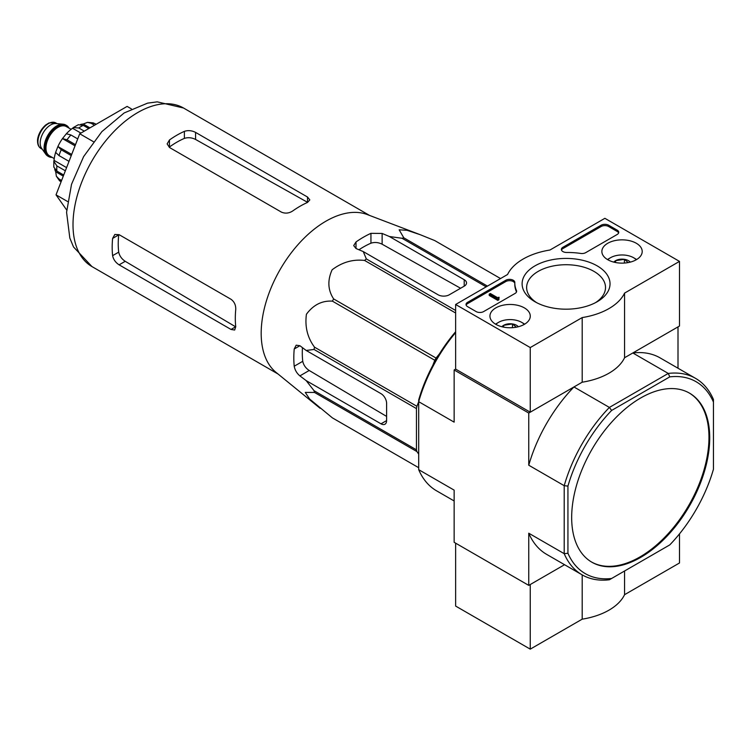 <?xml version="1.0" encoding="UTF-8"?>
<svg xmlns="http://www.w3.org/2000/svg" width="751" height="751" viewBox="0 0 751 751"><rect width="100%" height="100%" fill="white"/><g stroke="black" fill="none" stroke-linecap="round" stroke-linejoin="round"><path stroke-width="1.13" d="M320.086 408.272L276.096 372.43A91.547 52.852 -60 0 1 261.555 341.104A91.547 52.852 -60 0 1 295.293 247.774A91.547 52.852 -60 0 1 367.248 214.551L420.278 234.725L407.117 230.304L399.156 229.815L403.794 237.814A102.361 59.104 -60 0 0 402.057 238.283L389.384 236.509L382.128 233.439L370.938 233.336A98.522 56.879 120 0 0 356.012 241.953L353.693 245.558L356.012 248.515L363.259 251.585L366.328 258.907A102.361 59.104 -60 0 0 364.592 260.447C352.961 259.086 342.127 262.202 332.111 269.797C327.342 280.433 327.858 290.149 333.651 298.936A102.361 59.104 -60 0 0 332.383 301.142C321.991 300.503 313.336 304.868 306.417 314.256C304.756 326.685 307.459 337.659 314.519 347.178A102.361 59.104 -60 0 0 314.049 349.459L306.173 350.464L299.893 345.713L296.176 345.188L294.214 348.999A98.522 56.879 120 0 0 294.214 366.225C294.946 370.112 296.833 373.322 299.893 375.875L306.173 380.616L314.049 390.708A102.361 59.104 -60 0 0 314.519 392.454L305.272 392.407L309.656 399.053L332.383 417.866A102.361 59.104 -60 0 0 333.012 418.241L418.692 467.704L332.383 417.866M434.735 240.573A102.361 59.104 -60 0 1 435.373 240.94L500.542 278.555L434.735 240.573L420.278 234.725M306.173 380.616L381.01 423.827A7.914 4.572 -120 0 0 384.972 424.212A7.914 4.572 -120 0 0 386.605 420.588L386.605 403.362A7.914 4.572 -120 0 0 381.01 393.665L306.173 350.464M386.605 416.411L309.215 370.487C305.723 368.178 303.564 365.117 302.747 361.306A86.534 49.96 120 0 1 302.456 347.647M432.801 365.38L434.782 360.264A102.361 59.104 -60 0 1 436.059 358.058L439.495 353.787M418.692 454.092L416.918 451.576A102.361 59.104 -60 0 1 416.458 449.83L416.458 408.582A102.361 59.104 -60 0 1 416.918 406.3L418.692 401.738M486.179 286.844L402.057 238.283M487.455 286.112L403.794 237.814M455.632 310.463L366.328 258.907M455.632 313.007L364.592 260.447M416.918 451.576L314.519 392.454M416.458 449.83L314.049 390.708M416.458 408.582L314.049 349.459M416.918 406.3L314.519 347.178M434.782 360.264L332.383 301.142M436.059 358.058L333.651 298.936M363.259 251.585L438.096 294.786A7.914 4.572 0 0 0 449.286 294.786L464.212 286.169A7.914 4.572 0 0 0 466.531 282.939A7.914 4.572 0 0 0 464.212 279.71L389.384 236.509M358.969 249.764A86.534 49.96 120 0 1 370.938 243.193C374.646 242 378.373 242.338 382.128 244.206L460.588 288.262M571.671 517.523A97.621 56.363 120 0 0 591.882 562.217A97.621 56.363 120 0 0 640.697 557.383A97.621 56.363 120 0 0 704.466 471.356A97.621 56.363 120 0 0 689.502 393.139A97.621 56.363 120 0 0 614.28 419.293A97.621 56.363 120 0 0 571.671 517.523M713.45 402.095L713.45 469.253A110.81 63.976 -60 0 1 669.779 544.897L611.614 578.477A110.81 63.976 -60 0 1 567.934 553.262L567.934 486.104A110.81 63.976 -60 0 1 611.614 410.45L669.779 376.871A110.81 63.976 -60 0 1 713.45 402.095L713.45 399.523A113.448 65.497 -60 0 0 695.548 378.354L660.101 357.889A113.448 65.497 120 0 0 632.821 352.97L668.268 373.435A113.448 65.497 -60 0 1 695.548 378.354M611.614 578.477L609.39 579.763A113.448 65.497 -60 0 1 582.109 574.844A113.448 65.497 -60 0 1 564.208 553.675L564.208 485.69A113.448 65.497 -60 0 1 609.39 407.427L573.942 386.962L528.76 413.05L454.139 369.971L454.139 422.146L418.692 401.682L418.692 399.936A110.81 63.976 120 0 1 455.632 331.726M611.614 410.45L609.39 407.427L668.268 373.435L669.779 376.871M678.003 368.225L678.003 326.882L632.821 352.97M679.495 261.395L624.569 293.106A60.681 35.034 180 0 1 582.194 317.579L530.253 347.563L455.632 304.484L507.573 274.49A60.681 35.034 180 0 1 549.948 250.027L604.874 218.316L679.495 261.395L679.495 326.028L624.569 357.739A60.681 35.034 180 0 1 582.194 382.203L530.253 412.186L455.632 369.107L454.139 369.971M567.934 553.262L564.208 553.675L528.76 533.21L528.76 585.386L454.139 542.297L454.139 490.131L418.692 469.666L418.692 401.682A113.448 65.497 120 0 1 455.632 332.571M567.934 486.104L564.208 485.69L528.76 465.226L528.76 413.05M528.76 585.386L564.555 564.714L530.253 584.522L530.253 649.146L582.194 619.162A60.681 35.034 0 0 0 624.569 594.689L679.495 562.978L679.495 533.877M418.692 469.666A113.448 65.497 120 0 0 436.594 490.835L454.139 500.964M528.76 533.21A113.448 65.497 120 0 0 546.662 554.379L582.109 574.844M573.942 386.962A113.448 65.497 120 0 0 528.76 465.226M591.516 561.992A97.621 56.363 120 0 0 639.946 556.951A97.621 56.363 120 0 0 703.621 471.271A97.621 56.363 120 0 0 689.127 392.923M131.425 108.904L127.116 106.407L79.719 133.772L56.025 194.847L66.689 210.017M56.025 194.847L67.59 201.521M79.719 133.772L93.453 141.704M281.39 212.101L169.454 147.478L167.135 143.882L169.454 139.977A91.547 52.852 120 0 1 184.38 131.359C188.097 130.139 191.824 130.486 195.579 132.401L307.506 197.025L309.825 199.888L307.506 202.441A91.547 52.852 -60 0 0 292.58 211.059C288.872 213.378 285.136 213.725 281.39 212.101M169.454 139.977L169.454 147.008A83.004 47.923 120 0 1 184.38 138.391C188.088 137.217 191.815 137.574 195.579 139.451L307.506 202.301L307.506 197.025M112.612 238.424L118.705 234.913A83.004 47.923 120 0 0 118.705 252.148C119.55 255.941 121.718 258.992 125.22 261.31L235.617 326.816L231.045 329.454L234.688 330.036L235.739 326.741A91.547 52.852 -60 0 1 235.739 309.515C235.898 305.141 234.331 301.733 231.045 299.302L119.109 234.678L114.837 234.462L112.612 238.424A91.547 52.852 120 0 0 112.612 255.659C113.41 259.48 115.579 262.54 119.109 264.831L125.22 261.31M231.045 329.454L119.109 264.831M455.632 543.161L455.632 606.066L530.253 649.146M582.194 574.9L582.194 619.162M624.569 570.995L624.569 594.689M636.304 243.258A20.164 11.64 180 0 1 642.208 251.632A20.164 11.64 180 0 1 622.035 263.132A20.164 11.64 180 0 1 601.87 251.632A20.164 11.64 180 0 1 614.205 240.761A20.164 11.64 180 0 1 636.304 243.258M524.367 307.882A20.164 11.64 180 0 1 530.272 316.255A20.164 11.64 180 0 1 510.107 327.755A20.164 11.64 180 0 1 489.943 316.255A20.164 11.64 180 0 1 502.269 305.385A20.164 11.64 180 0 1 524.367 307.882M597.158 265.854A43.962 25.384 180 0 1 597.158 301.752A43.962 25.384 180 0 1 534.984 301.752A43.962 25.384 180 0 1 534.984 265.854A43.962 25.384 180 0 1 597.158 265.854M483.616 311.59A5.276 3.051 180 0 1 476.153 311.59L467.573 306.633A5.276 3.051 180 0 1 466.024 304.484A5.276 3.051 180 0 1 467.573 302.324L505.798 280.254A5.276 3.051 180 0 1 511.553 279.597A5.276 3.051 180 0 1 514.81 282.414A5.276 3.051 180 0 1 514.801 282.46A52.767 30.462 180 0 0 514.801 282.939A52.767 30.462 180 0 0 516.453 290.515A5.276 3.051 180 0 1 516.622 291.275A5.276 3.051 180 0 1 515.073 293.425L483.616 311.59M585.724 252.636A5.276 3.051 180 0 1 580.683 253.434A52.767 30.462 180 0 0 566.733 252.477A5.276 3.051 180 0 1 561.372 249.435A5.276 3.051 180 0 1 562.921 247.276L601.147 225.206A5.276 3.051 180 0 1 608.61 225.206L617.191 230.163A5.276 3.051 180 0 1 618.73 232.322A5.276 3.051 180 0 1 617.191 234.472L585.724 252.636M455.632 369.107L455.632 304.484M530.253 412.186L530.253 347.563M624.569 357.739L624.569 293.106M582.194 382.203L582.194 317.579M536.674 302.672A39.446 22.774 180 0 1 526.629 287.492A39.446 22.774 180 0 1 550.981 266.455A39.446 22.774 180 0 1 593.966 271.393A39.446 22.774 180 0 1 605.513 287.492A39.446 22.774 180 0 1 595.477 302.672M466.146 305.131A5.276 3.051 180 0 1 467.573 303.62L505.798 281.55A5.276 3.051 180 0 1 511.422 280.865A5.276 3.051 180 0 1 514.801 283.54M516.5 291.923A5.276 3.051 180 0 0 516.453 291.81A52.767 30.462 180 0 1 514.801 284.235L514.801 282.939M498.908 298.447L498.908 299.743L497.791 300.391L497.791 299.095L498.908 298.447L498.307 297.912L499.096 297.265L497.462 297.612L490.328 293.5L489.211 294.139L497.791 299.095M499.096 297.265L498.908 298.663M497.791 300.391L489.211 295.434L489.211 294.139M561.495 250.083A5.276 3.051 180 0 1 562.921 248.572L601.147 226.502A5.276 3.051 180 0 1 608.61 226.502L617.191 231.458A5.276 3.051 180 0 1 618.617 232.97M501.875 326.741A9.143 5.276 180 0 1 503.639 325.305L512.473 323.944L515.965 326.948M503.639 327.145L503.639 325.305A9.143 5.276 180 0 1 512.473 323.944A9.143 5.276 180 0 1 518.331 326.741M495.885 324.376A16.353 9.444 180 0 1 498.542 322.357A16.353 9.444 180 0 1 521.673 322.357L521.673 322.357A16.353 9.444 180 0 1 524.329 324.376M523.165 323.221L521.673 322.357L523.165 323.221A18.465 10.664 180 0 1 524.639 324.188M495.566 324.188A18.465 10.664 180 0 1 497.049 323.221L498.542 322.357M512.473 327.68L512.473 323.944M613.811 262.118A9.143 5.276 180 0 1 615.576 260.681L624.4 259.32L627.902 262.324M615.576 262.521L615.576 260.681A9.143 5.276 180 0 1 624.4 259.32A9.143 5.276 180 0 1 630.267 262.118M607.822 259.752A16.353 9.444 180 0 1 610.469 257.734A16.353 9.444 180 0 1 633.609 257.734L633.609 257.734A16.353 9.444 180 0 1 636.257 259.752M635.102 258.597L633.609 257.734L635.093 258.597A18.465 10.664 180 0 1 635.102 258.597A18.465 10.664 180 0 1 636.576 259.564M607.503 259.564A18.465 10.664 180 0 1 608.977 258.597L610.469 257.734M624.4 263.057L624.4 259.32M68.998 128.111A17.94 10.354 120 0 0 66.492 125.445L65.75 125.023A17.94 10.354 120 0 0 63.14 124.206L55.865 123.539A14.776 8.533 120 0 0 45.417 129.566A14.776 8.533 120 0 0 40.178 143.037A14.776 8.533 120 0 0 41.587 148.276L45.802 154.237A17.94 10.354 120 0 0 47.811 156.095L48.552 156.527A17.94 10.354 120 0 0 52.11 157.363M63.14 124.206A17.94 10.354 120 0 0 50.439 131.519A17.94 10.354 120 0 0 44.093 147.881A17.94 10.354 120 0 0 45.802 154.237M66.492 125.445A17.94 10.354 120 0 0 52.673 130.252A17.94 10.354 120 0 0 44.835 148.313A17.94 10.354 120 0 0 48.552 156.527M61.601 180.484L59 178.982L56.372 176.222L55.687 171.744L63.281 176.138M54.72 169.238A29.552 17.057 120 0 0 55.687 171.744M53.819 161.315L53.819 167.107L56.879 171.087A34.302 19.798 -60 0 1 56.879 165.915L53.819 161.315L54.025 160.367L66.586 167.623M55.602 152.519A29.552 17.057 120 0 0 54.025 160.367M69.017 161.362L59 155.57L55.621 152.369L57.883 146.539L71.711 154.424M71.261 155.588L61.235 149.806L57.93 146.464A29.552 17.057 120 0 1 62.474 138.597L66.435 133.65M75.034 145.844L62.474 138.597L67.017 139.789A34.302 19.798 -60 0 1 70.894 134.964L66.351 133.772M84.281 131.134L78.789 127.961L73.279 127.614L72.556 128.261A29.552 17.057 120 0 0 66.548 133.556M88.759 128.552L83.267 125.379L78.301 124.732L73.279 127.604M94.542 125.21L91.162 123.267L87.473 122.366L83.248 124.018A29.552 17.057 120 0 0 80.592 124.431M96.184 124.272L93.218 122.882L87.473 122.357M65.356 170.806L56.879 165.915M63.713 175.03L56.879 171.087M77.728 138.916L70.894 134.964M75.485 144.68L67.017 139.789M72.556 128.261L80.911 133.087M83.248 124.018L89.932 127.877M381.01 423.827L386.605 420.588M299.893 375.875L309.215 370.487M464.212 286.169L464.212 279.71M382.128 244.206L382.128 233.439M91.969 266.586A91.547 52.852 -60 0 1 91.969 160.874A91.547 52.852 -60 0 1 183.516 108.013L157.231 101.854L147.571 103.14L124.168 112.95L101.873 131.632L83.633 156.584L71.533 184.277L66.576 212.298L69.824 238.039L73.514 246.957L91.969 266.586L278.02 373.998M294.214 366.225L302.747 361.306M294.214 348.999L299.893 345.713M370.938 243.193L370.938 233.336M356.012 248.515L356.012 241.953M195.579 139.451L195.579 132.401M184.38 138.391L184.38 131.359M112.612 255.659L118.705 252.148M467.573 303.62L467.573 302.324M505.798 281.55L505.798 280.254M516.453 291.81L516.453 290.515M498.542 298.231L498.542 297.593M617.191 231.458L617.191 230.163M608.61 226.502L608.61 225.206M601.147 226.502L601.147 225.206M562.921 248.572L562.921 247.276M37.935 141.742A14.776 8.533 120 0 0 40.995 148.501C38.752 147.149 37.606 144.708 37.55 141.197C37.25 138.747 38.817 131.125 45.633 125.032L49.003 122.929L55.771 122.911A14.776 8.533 120 0 0 44.384 126.872A14.776 8.533 120 0 0 37.935 141.742M68.097 127.595A17.414 10.054 120 0 0 54.25 129.172A17.414 10.054 120 0 0 45.21 148.097A17.414 10.054 120 0 0 51.209 156.837M71.12 129.332L66.341 126.581A16.888 9.744 120 0 0 53.33 131.106A16.888 9.744 120 0 0 45.961 148.097A16.888 9.744 120 0 0 49.453 155.823L54.232 158.583M61.028 181.939A34.302 19.798 -60 0 1 59 178.982M59 155.57A34.302 19.798 -60 0 1 61.235 149.806M78.789 127.961A34.302 19.798 -60 0 1 83.267 125.379M91.162 123.267A34.302 19.798 -60 0 1 95.039 123.615M369.567 215.434L183.516 108.013M40.995 148.501L42.272 149.242M55.771 122.911L57.048 123.652M59.686 180.953L56.363 176.232"/></g></svg>

